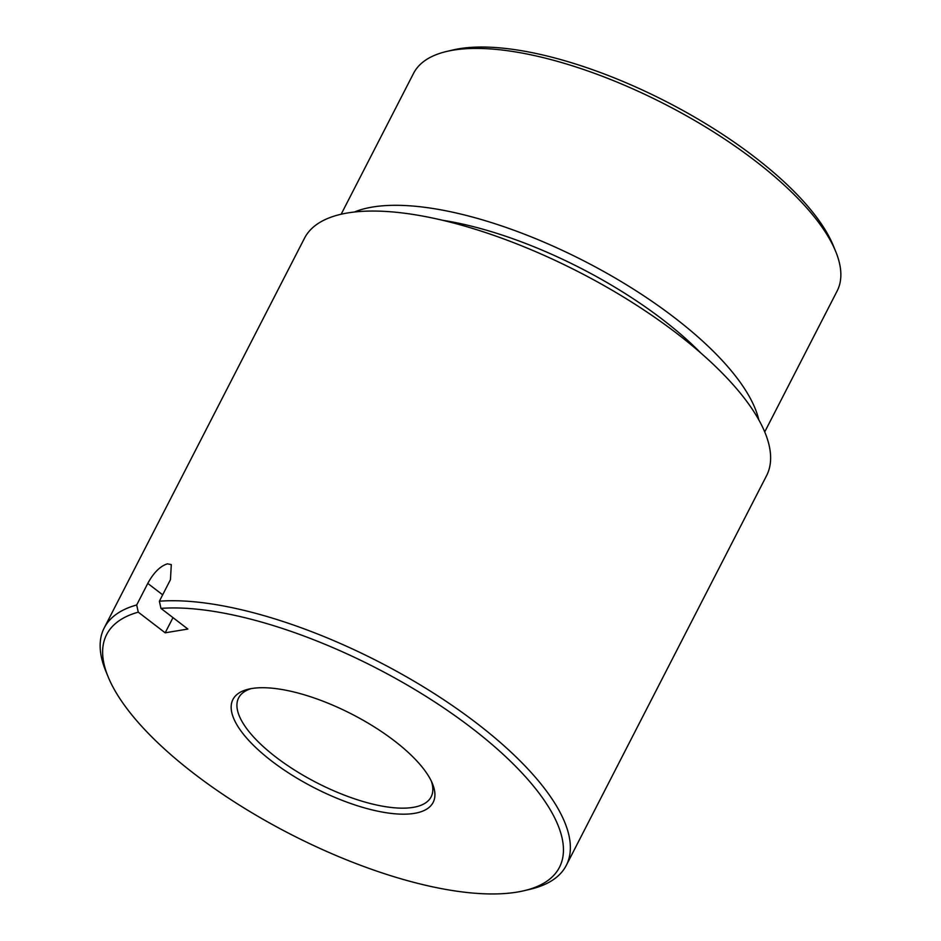<?xml version="1.0" encoding="UTF-8"?>
<svg xmlns="http://www.w3.org/2000/svg" width="941" height="941" viewBox="0 0 941 941"><rect width="100%" height="100%" fill="white"/><g stroke="black" fill="none" stroke-linecap="round" stroke-linejoin="round"><path stroke-width="1.41" d="M138.256 612.156A254.564 93.465 -152.8 0 0 108.144 676.85A254.564 93.465 -152.8 0 0 194.422 773.925A254.564 93.465 -152.8 0 0 524.208 890.68A254.564 93.465 -152.8 0 0 471.653 727.981A254.564 93.465 -152.8 0 0 160.946 608.392L187.871 629.047L165.181 632.811L138.256 612.156L136.692 604.969A259.763 95.37 -152.8 0 0 104.216 627.918A259.763 95.37 -152.8 0 0 105.768 671.051L108.144 676.85M524.208 890.68L530.312 889.233A259.763 95.37 -152.8 0 0 566.282 865.391A259.763 95.37 -152.8 0 0 476.687 723.206A259.763 95.37 -152.8 0 0 159.382 601.205L160.946 608.392M566.282 865.391L766.55 475.711A259.763 95.37 -152.8 0 0 676.955 333.526A259.763 95.37 -152.8 0 0 304.484 238.238L104.216 627.918M136.692 604.969L147.772 583.408C153.63 572.681 160.158 566.153 167.369 563.835L171.297 564.612L170.462 579.656L159.382 601.205M700.798 352.993A216.465 79.479 -152.8 0 0 662.593 319.528A216.465 79.479 -152.8 0 0 442.541 220.265M764.727 431.907L837.125 291.028A238.12 87.431 -152.8 0 0 835.702 251.494A238.12 87.431 -152.8 0 0 755 160.699A238.12 87.431 -152.8 0 0 446.528 51.484A238.12 87.431 -152.8 0 0 413.558 73.339L341.16 214.23M758.799 419.839A238.12 87.431 -152.8 0 0 674.379 317.576A238.12 87.431 -152.8 0 0 354.416 212.019M835.702 251.494L833.326 245.683A232.921 85.525 -152.8 0 0 754.376 156.865A232.921 85.525 -152.8 0 0 452.645 50.038L446.528 51.484M431.378 781.242A108.239 39.745 27.2 0 1 431.143 796.839A108.239 39.745 27.2 0 1 275.948 757.14A108.239 39.745 27.2 0 1 238.614 697.893A108.239 39.745 27.2 0 1 251.165 688.624M394.326 740.79A112.567 41.333 27.2 0 1 432.484 783.712A112.567 41.333 27.2 0 1 388.21 813.024A112.567 41.333 27.2 0 1 271.749 761.116A112.567 41.333 27.2 0 1 248.506 689.165A112.567 41.333 27.2 0 1 394.326 740.79M172.991 617.625L165.181 632.811M147.772 583.408L162.664 594.83"/></g></svg>
